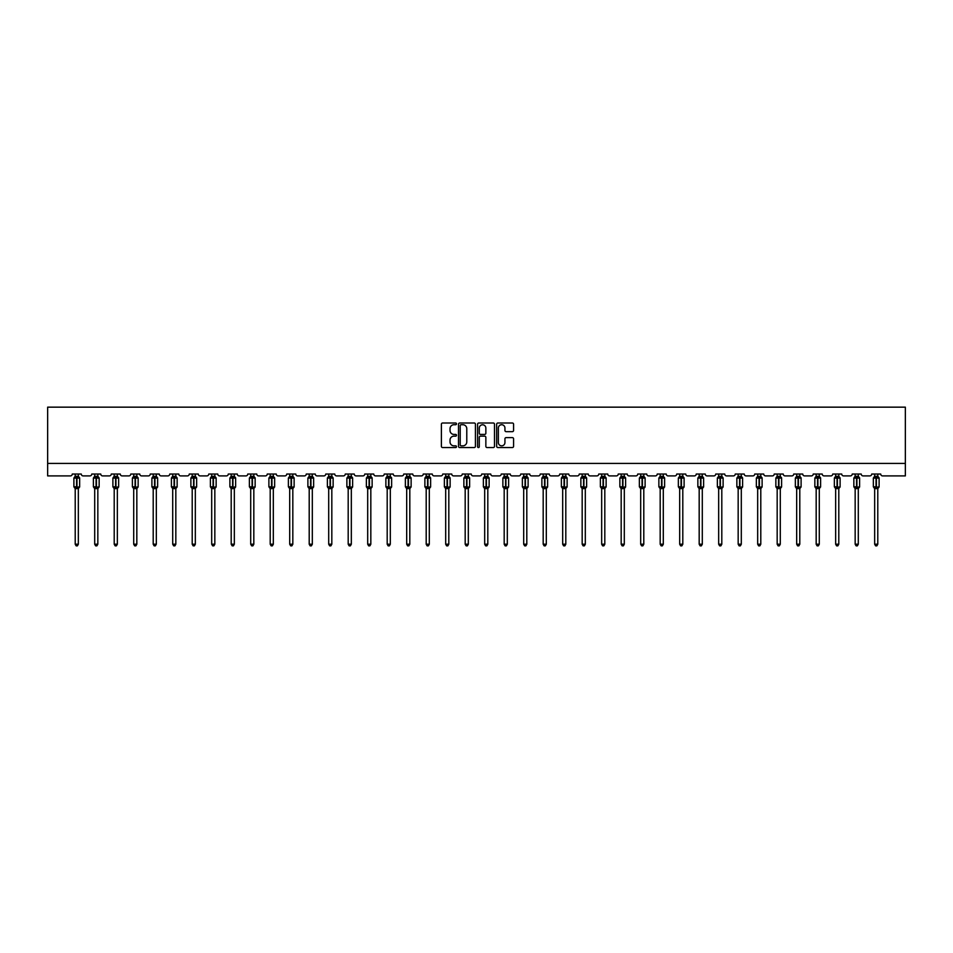 <?xml version="1.0" encoding="UTF-8"?>
<svg xmlns="http://www.w3.org/2000/svg" width="953" height="953" viewBox="0 0 953 953"><rect width="100%" height="100%" fill="white"/><g stroke="black" fill="none" stroke-linecap="round" stroke-linejoin="round"><path stroke-width="1.43" d="M456.499 423.871A0.858 0.858 0 0 0 455.641 423.013L442.609 423.013A1.227 1.227 0 0 0 441.382 424.24L441.382 446.326A1.227 1.227 0 0 0 442.609 447.553L455.641 447.553A0.858 0.858 0 0 0 456.499 446.695A0.858 0.858 0 0 0 455.641 445.837L453.962 445.837A3.931 3.931 0 0 1 450.03 441.906L450.03 440.072A3.931 3.931 0 0 1 453.962 436.14L455.641 436.14A0.858 0.858 0 0 0 456.499 435.283A0.858 0.858 0 0 0 455.641 434.425L453.962 434.425A3.931 3.931 0 0 1 450.03 430.494L450.03 428.659A3.931 3.931 0 0 1 453.962 424.728L455.641 424.728A0.858 0.858 0 0 0 456.499 423.871M512.357 431.661A1.227 1.227 0 0 0 513.584 430.434L513.584 424.24A1.227 1.227 0 0 0 512.357 423.013L497.883 423.013A1.227 1.227 0 0 0 496.656 424.24L496.656 446.326A1.227 1.227 0 0 0 497.883 447.553L512.357 447.553A1.227 1.227 0 0 0 513.584 446.326L513.584 438.845A1.227 1.227 0 0 0 512.357 437.618L506.162 437.618A1.227 1.227 0 0 0 504.935 438.845L504.935 442.549A3.288 3.288 0 0 1 501.647 445.837A3.288 3.288 0 0 1 498.371 442.549L498.371 428.016A3.288 3.288 0 0 1 501.647 424.728A3.288 3.288 0 0 1 504.935 428.016L504.935 430.434A1.227 1.227 0 0 0 506.162 431.661L512.357 431.661M905.35 463.408L905.35 407.157L47.65 407.157L47.65 475.904L70.403 475.904A1.87 1.87 0 0 0 72.273 474.034L81.279 474.034A1.87 1.87 0 0 0 83.149 475.904L89.892 475.904A1.87 1.87 0 0 0 91.774 474.034L100.768 474.034A1.87 1.87 0 0 0 102.65 475.904L109.392 475.904A1.87 1.87 0 0 0 111.275 474.034L120.269 474.034A1.87 1.87 0 0 0 122.151 475.904L128.893 475.904A1.87 1.87 0 0 0 130.775 474.034L139.769 474.034A1.87 1.87 0 0 0 141.64 475.904L148.394 475.904A1.87 1.87 0 0 0 150.264 474.034L159.27 474.034A1.87 1.87 0 0 0 161.14 475.904L167.895 475.904A1.87 1.87 0 0 0 169.765 474.034L178.771 474.034A1.87 1.87 0 0 0 180.641 475.904L187.396 475.904A1.87 1.87 0 0 0 189.266 474.034L198.272 474.034A1.87 1.87 0 0 0 200.142 475.904L206.896 475.904A1.87 1.87 0 0 0 208.767 474.034L217.761 474.034A1.87 1.87 0 0 0 219.643 475.904L226.385 475.904A1.87 1.87 0 0 0 228.267 474.034L237.261 474.034A1.87 1.87 0 0 0 239.143 475.904L245.886 475.904A1.87 1.87 0 0 0 247.768 474.034L256.762 474.034A1.87 1.87 0 0 0 258.632 475.904L265.387 475.904A1.87 1.87 0 0 0 267.257 474.034L276.263 474.034A1.87 1.87 0 0 0 278.133 475.904L284.887 475.904A1.87 1.87 0 0 0 286.758 474.034L295.764 474.034A1.87 1.87 0 0 0 297.634 475.904L304.388 475.904A1.87 1.87 0 0 0 306.258 474.034L315.264 474.034A1.87 1.87 0 0 0 317.135 475.904L323.889 475.904A1.87 1.87 0 0 0 325.759 474.034L334.753 474.034A1.87 1.87 0 0 0 336.635 475.904L343.378 475.904A1.87 1.87 0 0 0 345.26 474.034L354.254 474.034A1.87 1.87 0 0 0 356.136 475.904L362.879 475.904A1.87 1.87 0 0 0 364.761 474.034L373.755 474.034A1.87 1.87 0 0 0 375.625 475.904L382.379 475.904A1.87 1.87 0 0 0 384.25 474.034L393.255 474.034A1.87 1.87 0 0 0 395.126 475.904L401.88 475.904A1.87 1.87 0 0 0 403.75 474.034L412.756 474.034A1.87 1.87 0 0 0 414.626 475.904L421.381 475.904A1.87 1.87 0 0 0 423.251 474.034L432.257 474.034A1.87 1.87 0 0 0 434.127 475.904L440.882 475.904A1.87 1.87 0 0 0 442.752 474.034L451.746 474.034A1.87 1.87 0 0 0 453.628 475.904L460.37 475.904A1.87 1.87 0 0 0 462.253 474.034L471.247 474.034A1.87 1.87 0 0 0 473.129 475.904L479.871 475.904A1.87 1.87 0 0 0 481.753 474.034L490.747 474.034A1.87 1.87 0 0 0 492.63 475.904L499.372 475.904A1.87 1.87 0 0 0 501.254 474.034L510.248 474.034A1.87 1.87 0 0 0 512.118 475.904L518.873 475.904A1.87 1.87 0 0 0 520.743 474.034L529.749 474.034A1.87 1.87 0 0 0 531.619 475.904L538.374 475.904A1.87 1.87 0 0 0 540.244 474.034L549.25 474.034A1.87 1.87 0 0 0 551.12 475.904L557.874 475.904A1.87 1.87 0 0 0 559.745 474.034L568.75 474.034A1.87 1.87 0 0 0 570.621 475.904L577.375 475.904A1.87 1.87 0 0 0 579.245 474.034L588.239 474.034A1.87 1.87 0 0 0 590.121 475.904L596.864 475.904A1.87 1.87 0 0 0 598.746 474.034L607.74 474.034A1.87 1.87 0 0 0 609.622 475.904L616.365 475.904A1.87 1.87 0 0 0 618.247 474.034L627.241 474.034A1.87 1.87 0 0 0 629.111 475.904L635.865 475.904A1.87 1.87 0 0 0 637.736 474.034L646.742 474.034A1.87 1.87 0 0 0 648.612 475.904L655.366 475.904A1.87 1.87 0 0 0 657.236 474.034L666.242 474.034A1.87 1.87 0 0 0 668.113 475.904L674.867 475.904A1.87 1.87 0 0 0 676.737 474.034L685.743 474.034A1.87 1.87 0 0 0 687.613 475.904L694.368 475.904A1.87 1.87 0 0 0 696.238 474.034L705.232 474.034A1.87 1.87 0 0 0 707.114 475.904L713.857 475.904A1.87 1.87 0 0 0 715.739 474.034L724.733 474.034A1.87 1.87 0 0 0 726.615 475.904L733.357 475.904A1.87 1.87 0 0 0 735.24 474.034L744.233 474.034A1.87 1.87 0 0 0 746.104 475.904L752.858 475.904A1.87 1.87 0 0 0 754.728 474.034L763.734 474.034A1.87 1.87 0 0 0 765.604 475.904L772.359 475.904A1.87 1.87 0 0 0 774.229 474.034L783.235 474.034A1.87 1.87 0 0 0 785.105 475.904L791.86 475.904A1.87 1.87 0 0 0 793.73 474.034L802.736 474.034A1.87 1.87 0 0 0 804.606 475.904L811.36 475.904A1.87 1.87 0 0 0 813.231 474.034L822.225 474.034A1.87 1.87 0 0 0 824.107 475.904L830.849 475.904A1.87 1.87 0 0 0 832.731 474.034L841.725 474.034A1.87 1.87 0 0 0 843.608 475.904L850.35 475.904A1.87 1.87 0 0 0 852.232 474.034L861.226 474.034A1.87 1.87 0 0 0 863.108 475.904L869.851 475.904A1.87 1.87 0 0 0 871.721 474.034L880.727 474.034A1.87 1.87 0 0 0 882.597 475.904L905.35 475.904L905.35 463.408L47.65 463.408M475.428 424.24A1.227 1.227 0 0 0 474.201 423.013L459.727 423.013A1.227 1.227 0 0 0 458.5 424.24L458.5 446.326A1.227 1.227 0 0 0 459.727 447.553L474.201 447.553A1.227 1.227 0 0 0 475.428 446.326L475.428 424.24M478.799 423.013L493.273 423.013A1.227 1.227 0 0 1 494.5 424.24L494.5 446.326A1.227 1.227 0 0 1 493.273 447.553L487.078 447.553A1.227 1.227 0 0 1 485.851 446.326L485.851 437.367A1.227 1.227 0 0 0 484.624 436.14L480.515 436.14A1.227 1.227 0 0 0 479.288 437.367L479.288 446.695A0.858 0.858 0 0 1 478.43 447.553A0.858 0.858 0 0 1 477.572 446.695L477.572 424.24A1.227 1.227 0 0 1 478.799 423.013M461.073 424.728A0.858 0.858 0 0 0 460.216 425.586L460.216 444.98A0.858 0.858 0 0 0 461.073 445.837L462.848 445.837A3.931 3.931 0 0 0 466.779 441.906L466.779 428.659A3.931 3.931 0 0 0 462.848 424.728L461.073 424.728M485.851 428.076A3.288 3.288 0 0 0 482.575 424.788A3.288 3.288 0 0 0 479.288 428.076L479.288 433.198A1.227 1.227 0 0 0 480.515 434.425L484.624 434.425A1.227 1.227 0 0 0 485.851 433.198L485.851 428.076M75.216 544.211L78.337 544.211L77.396 545.843L76.145 545.843L75.216 544.211L75.216 488.484A1.37 1.31 180 0 0 74.489 487.34L76.967 486.816L76.967 477.501L79.242 477.477A0.619 0.619 0 0 1 79.647 478.061L73.893 478.061L73.893 486.816L76.585 486.816L76.585 477.501L74.489 477.536A1.37 1.31 0 0 0 75.216 476.381L78.337 476.452L78.337 474.034M78.337 544.211L78.337 488.424L76.585 488.615L76.585 487.376L79.647 486.816A0.619 0.619 0 0 1 79.242 487.4L78.337 488.686M78.337 488.484L78.337 488.496A1.37 1.31 180 0 1 79.063 487.34L76.967 487.376L76.967 488.615M76.585 488.615L75.216 488.496M75.216 474.034L75.216 476.393M75.216 476.452L74.763 477.941L75.216 476.452M78.789 477.941L78.337 476.452M78.337 488.424L78.789 486.935M75.216 488.424L74.763 486.935M94.704 544.211L97.837 544.211L96.896 545.843L95.645 545.843L94.704 544.211L94.704 488.484A1.37 1.31 180 0 0 93.99 487.34L96.456 486.816L96.456 477.501L98.743 477.477A0.619 0.619 0 0 1 99.148 478.061L93.394 478.061L93.394 486.816L96.086 486.816L96.086 477.501L93.99 477.536A1.37 1.31 0 0 0 94.704 476.381L97.837 476.452L97.837 474.034M97.837 544.211L97.837 488.424L96.086 488.615L96.086 487.376L99.148 486.816A0.619 0.619 0 0 1 98.743 487.4L97.837 488.686M97.837 488.484L97.837 488.496A1.37 1.31 180 0 1 98.552 487.34L96.456 487.376L96.456 488.615M96.086 488.615L94.704 488.496M94.704 474.034L94.704 476.393M94.704 476.452L94.252 477.941L94.704 476.452M98.29 477.941L97.837 476.452M97.837 488.424L98.29 486.935M94.704 488.424L94.252 486.935M114.205 544.211L117.338 544.211L116.397 545.843L115.146 545.843L114.205 544.211L114.205 488.484A1.37 1.31 180 0 0 113.49 487.34L115.956 486.816L115.956 477.501L118.232 477.477A0.619 0.619 0 0 1 118.648 478.061L112.895 478.061L112.895 486.816L115.587 486.816L115.587 477.501L113.49 477.536A1.37 1.31 0 0 0 114.205 476.381L117.338 476.452L117.338 474.034M117.338 544.211L117.338 488.424L115.587 488.615L115.587 487.376L118.648 486.816A0.619 0.619 0 0 1 118.232 487.4L117.338 488.686M117.338 488.484L117.338 488.496A1.37 1.31 180 0 1 118.053 487.34L115.956 487.376L115.956 488.615M115.587 488.615L114.205 488.496M114.205 474.034L114.205 476.393M114.205 476.452L113.752 477.941L114.205 476.452M117.791 477.941L117.338 476.452M117.338 488.424L117.791 486.935M114.205 488.424L113.752 486.935M133.706 544.211L136.827 544.211L135.898 545.843L134.647 545.843L133.706 544.211L133.706 488.484A1.37 1.31 180 0 0 132.991 487.34L135.457 486.816L135.457 477.501L137.732 477.477A0.619 0.619 0 0 1 138.149 478.061L132.396 478.061L132.396 486.816L135.088 486.816L135.088 477.501L132.991 477.536A1.37 1.31 0 0 0 133.706 476.381L136.839 476.452L136.827 474.034M136.827 544.211L136.839 488.424L135.088 488.615L135.088 487.376L138.149 486.816A0.619 0.619 0 0 1 137.732 487.4L136.827 488.686M136.827 488.484L136.827 488.496A1.37 1.31 180 0 1 137.554 487.34L135.457 487.376L135.457 488.615M135.088 488.615L133.706 488.496M133.706 474.034L133.706 476.393M133.706 476.452L133.253 477.941L133.706 476.452M137.292 477.941L136.839 476.452M136.839 488.424L137.292 486.935M133.706 488.424L133.253 486.935M153.207 544.211L156.328 544.211L155.399 545.843L154.148 545.843L153.207 544.211L153.207 488.484A1.37 1.31 180 0 0 152.48 487.34L154.958 486.816L154.958 477.501L157.233 477.477A0.619 0.619 0 0 1 157.638 478.061L151.896 478.061L151.896 486.816L154.577 486.816L154.577 477.501L152.48 477.536A1.37 1.31 0 0 0 153.207 476.381L156.328 476.452L156.328 474.034M156.328 544.211L156.328 488.424L154.577 488.615L154.577 487.376L157.638 486.816A0.619 0.619 0 0 1 157.233 487.4L156.328 488.686M156.328 488.484L156.328 488.496A1.37 1.31 180 0 1 157.054 487.34L154.958 487.376L154.958 488.615M154.577 488.615L153.207 488.496M153.207 474.034L153.207 476.393M153.207 476.452L152.754 477.941L153.207 476.452M156.78 477.941L156.328 476.452M156.328 488.424L156.78 486.935M153.207 488.424L152.754 486.935M172.707 544.211L175.828 544.211L174.887 545.843L173.649 545.843L172.707 544.211L172.707 488.484A1.37 1.31 180 0 0 171.981 487.34L174.459 486.816L174.459 477.501L176.734 477.477A0.619 0.619 0 0 1 177.139 478.061L171.397 478.061L171.397 486.816L174.077 486.816L174.077 477.501L171.981 477.536A1.37 1.31 0 0 0 172.707 476.381L175.828 476.452L175.828 474.034M175.828 544.211L175.828 488.424L174.077 488.615L174.077 487.376L177.139 486.816A0.619 0.619 0 0 1 176.734 487.4L175.828 488.686M175.828 488.484L175.828 488.496A1.37 1.31 180 0 1 176.555 487.34L174.459 487.376L174.459 488.615M174.077 488.615L172.707 488.496M172.707 474.034L172.707 476.393M172.707 476.452L172.255 477.941L172.707 476.452M176.281 477.941L175.828 476.452M175.828 488.424L176.281 486.935M172.707 488.424L172.255 486.935M192.208 544.211L195.329 544.211L194.388 545.843L193.137 545.843L192.208 544.211L192.208 488.484A1.37 1.31 180 0 0 191.482 487.34L193.959 486.816L193.959 477.501L196.235 477.477A0.619 0.619 0 0 1 196.64 478.061L190.886 478.061L190.886 486.816L193.578 486.816L193.578 477.501L191.482 477.536A1.37 1.31 0 0 0 192.208 476.381L195.329 476.452L195.329 474.034M195.329 544.211L195.329 488.424L193.578 488.615L193.578 487.376L196.64 486.816A0.619 0.619 0 0 1 196.235 487.4L195.329 488.686M195.329 488.484L195.329 488.496A1.37 1.31 180 0 1 196.056 487.34L193.959 487.376L193.959 488.615M193.578 488.615L192.208 488.496M192.208 474.034L192.208 476.393M192.208 476.452L191.756 477.941L192.208 476.452M195.782 477.941L195.329 476.452M195.329 488.424L195.782 486.935M192.208 488.424L191.756 486.935M211.697 544.211L214.83 544.211L213.889 545.843L212.638 545.843L211.697 544.211L211.697 488.484A1.37 1.31 180 0 0 210.982 487.34L213.448 486.816L213.448 477.501L215.735 477.477A0.619 0.619 0 0 1 216.14 478.061L210.387 478.061L210.387 486.816L213.079 486.816L213.079 477.501L210.982 477.536A1.37 1.31 0 0 0 211.697 476.381L214.83 476.452L214.83 474.034M214.83 544.211L214.83 488.424L213.079 488.615L213.079 487.376L216.14 486.816A0.619 0.619 0 0 1 215.735 487.4L214.83 488.686M214.83 488.484L214.83 488.496A1.37 1.31 180 0 1 215.545 487.34L213.448 487.376L213.448 488.615M213.079 488.615L211.697 488.496M211.697 474.034L211.697 476.393M211.697 476.452L211.244 477.941L211.697 476.452M215.283 477.941L214.83 476.452M214.83 488.424L215.283 486.935M211.697 488.424L211.244 486.935M231.198 544.211L234.331 544.211L233.39 545.843L232.139 545.843L231.198 544.211L231.198 488.484A1.37 1.31 180 0 0 230.483 487.34L232.949 486.816L232.949 477.501L235.224 477.477A0.619 0.619 0 0 1 235.641 478.061L229.887 478.061L229.887 486.816L232.58 486.816L232.58 477.501L230.483 477.536A1.37 1.31 0 0 0 231.198 476.381L234.331 476.452L234.331 474.034M234.331 544.211L234.331 488.424L232.58 488.615L232.58 487.376L235.641 486.816A0.619 0.619 0 0 1 235.224 487.4L234.331 488.686M234.331 488.484L234.331 488.496A1.37 1.31 180 0 1 235.046 487.34L232.949 487.376L232.949 488.615M232.58 488.615L231.198 488.496M231.198 474.034L231.198 476.393M231.198 476.452L230.745 477.941L231.198 476.452M234.783 477.941L234.331 476.452M234.331 488.424L234.783 486.935M231.198 488.424L230.745 486.935M250.699 544.211L253.82 544.211L252.89 545.843L251.64 545.843L250.699 544.211L250.699 488.484A1.37 1.31 180 0 0 249.984 487.34L252.45 486.816L252.45 477.501L254.725 477.477A0.619 0.619 0 0 1 255.142 478.061L249.388 478.061L249.388 486.816L252.08 486.816L252.08 477.501L249.984 477.536A1.37 1.31 0 0 0 250.699 476.381L253.832 476.452L253.82 474.034M253.82 544.211L253.832 488.424L252.08 488.615L252.08 487.376L255.142 486.816A0.619 0.619 0 0 1 254.725 487.4L253.82 488.686M253.82 488.484L253.82 488.496A1.37 1.31 180 0 1 254.546 487.34L252.45 487.376L252.45 488.615M252.08 488.615L250.699 488.496M250.699 474.034L250.699 476.393M250.699 476.452L250.246 477.941L250.699 476.452M254.284 477.941L253.832 476.452M253.832 488.424L254.284 486.935M250.699 488.424L250.246 486.935M270.199 544.211L273.32 544.211L272.391 545.843L271.14 545.843L270.199 544.211L270.199 488.484A1.37 1.31 180 0 0 269.473 487.34L271.95 486.816L271.95 477.501L274.226 477.477A0.619 0.619 0 0 1 274.643 478.061L268.889 478.061L268.889 486.816L271.569 486.816L271.569 477.501L269.473 477.536A1.37 1.31 0 0 0 270.199 476.381L273.32 476.452L273.32 474.034M273.32 544.211L273.32 488.424L271.569 488.615L271.569 487.376L274.643 486.816A0.619 0.619 0 0 1 274.226 487.4L273.32 488.686M273.32 488.484L273.32 488.496A1.37 1.31 180 0 1 274.047 487.34L271.95 487.376L271.95 488.615M271.569 488.615L270.199 488.496M270.199 474.034L270.199 476.393M270.199 476.452L269.747 477.941L270.199 476.452M273.773 477.941L273.32 476.452M273.32 488.424L273.773 486.935M270.199 488.424L269.747 486.935M289.7 544.211L292.821 544.211L291.88 545.843L290.641 545.843L289.7 544.211L289.7 488.484A1.37 1.31 180 0 0 288.973 487.34L291.451 486.816L291.451 477.501L293.727 477.477A0.619 0.619 0 0 1 294.132 478.061L288.39 478.061L288.39 486.816L291.07 486.816L291.07 477.501L288.973 477.536A1.37 1.31 0 0 0 289.7 476.381L292.821 476.452L292.821 474.034M292.821 544.211L292.821 488.424L291.07 488.615L291.07 487.376L294.132 486.816A0.619 0.619 0 0 1 293.727 487.4L292.821 488.686M292.821 488.484L292.821 488.496A1.37 1.31 180 0 1 293.548 487.34L291.451 487.376L291.451 488.615M291.07 488.615L289.7 488.496M289.7 474.034L289.7 476.393M289.7 476.452L289.247 477.941L289.7 476.452M293.274 477.941L292.821 476.452M292.821 488.424L293.274 486.935M289.7 488.424L289.247 486.935M309.201 544.211L312.322 544.211L311.381 545.843L310.13 545.843L309.201 544.211L309.201 488.484A1.37 1.31 180 0 0 308.474 487.34L310.952 486.816L310.952 477.501L313.227 477.477A0.619 0.619 0 0 1 313.632 478.061L307.89 478.061L307.89 486.816L310.571 486.816L310.571 477.501L308.474 477.536A1.37 1.31 0 0 0 309.201 476.381L312.322 476.452L312.322 474.034M312.322 544.211L312.322 488.424L310.571 488.615L310.571 487.376L313.632 486.816A0.619 0.619 0 0 1 313.227 487.4L312.322 488.686M312.322 488.484L312.322 488.496A1.37 1.31 180 0 1 313.049 487.34L310.952 487.376L310.952 488.615M310.571 488.615L309.201 488.496M309.201 474.034L309.201 476.393M309.201 476.452L308.748 477.941L309.201 476.452M312.775 477.941L312.322 476.452M312.322 488.424L312.775 486.935M309.201 488.424L308.748 486.935M328.702 544.211L331.823 544.211L330.882 545.843L329.631 545.843L328.702 544.211L328.702 488.484A1.37 1.31 180 0 0 327.975 487.34L330.441 486.816L330.441 477.501L332.728 477.477A0.619 0.619 0 0 1 333.133 478.061L327.379 478.061L327.379 486.816L330.072 486.816L330.072 477.501L327.975 477.536A1.37 1.31 0 0 0 328.702 476.381L331.823 476.452L331.823 474.034M331.823 544.211L331.823 488.424L330.072 488.615L330.072 487.376L333.133 486.816A0.619 0.619 0 0 1 332.728 487.4L331.823 488.686M331.823 488.484L331.823 488.496A1.37 1.31 180 0 1 332.537 487.34L330.441 487.376L330.441 488.615M330.072 488.615L328.702 488.496M328.702 474.034L328.702 476.393M328.69 476.452L328.237 477.941L328.69 476.452M332.275 477.941L331.823 476.452M331.823 488.424L332.275 486.935M328.69 488.424L328.237 486.935M348.19 544.211L351.323 544.211L350.382 545.843L349.132 545.843L348.19 544.211L348.19 488.484A1.37 1.31 180 0 0 347.476 487.34L349.942 486.816L349.942 477.501L352.217 477.477A0.619 0.619 0 0 1 352.634 478.061L346.88 478.061L346.88 486.816L349.572 486.816L349.572 477.501L347.476 477.536A1.37 1.31 0 0 0 348.19 476.381L351.323 476.452L351.323 474.034M351.323 544.211L351.323 488.424L349.572 488.615L349.572 487.376L352.634 486.816A0.619 0.619 0 0 1 352.217 487.4L351.323 488.686M351.323 488.484L351.323 488.496A1.37 1.31 180 0 1 352.038 487.34L349.942 487.376L349.942 488.615M349.572 488.615L348.19 488.496M348.19 474.034L348.19 476.393M348.19 476.452L347.738 477.941L348.19 476.452M351.776 477.941L351.323 476.452M351.323 488.424L351.776 486.935M348.19 488.424L347.738 486.935M367.691 544.211L370.824 544.211L369.883 545.843L368.632 545.843L367.691 544.211L367.691 488.484A1.37 1.31 180 0 0 366.976 487.34L369.442 486.816L369.442 477.501L371.718 477.477A0.619 0.619 0 0 1 372.135 478.061L366.381 478.061L366.381 486.816L369.073 486.816L369.073 477.501L366.976 477.536A1.37 1.31 0 0 0 367.691 476.381L370.824 476.452L370.824 474.034M370.824 544.211L370.824 488.424L369.073 488.615L369.073 487.376L372.135 486.816A0.619 0.619 0 0 1 371.718 487.4L370.824 488.686M370.824 488.484L370.824 488.496A1.37 1.31 180 0 1 371.539 487.34L369.442 487.376L369.442 488.615M369.073 488.615L367.691 488.496M367.691 474.034L367.691 476.393M367.691 476.452L367.239 477.941L367.691 476.452M371.277 477.941L370.824 476.452M370.824 488.424L371.277 486.935M367.691 488.424L367.239 486.935M387.192 544.211L390.313 544.211L389.384 545.843L388.133 545.843L387.192 544.211L387.192 488.484A1.37 1.31 180 0 0 386.465 487.34L388.943 486.816L388.943 477.501L391.218 477.477A0.619 0.619 0 0 1 391.635 478.061L385.882 478.061L385.882 486.816L388.562 486.816L388.562 477.501L386.465 477.536A1.37 1.31 0 0 0 387.192 476.381L390.313 476.452L390.313 474.034M390.313 544.211L390.313 488.424L388.562 488.615L388.562 487.376L391.635 486.816A0.619 0.619 0 0 1 391.218 487.4L390.313 488.686M390.313 488.484L390.313 488.496A1.37 1.31 180 0 1 391.04 487.34L388.943 487.376L388.943 488.615M388.562 488.615L387.192 488.496M387.192 474.034L387.192 476.393M387.192 476.452L386.739 477.941L387.192 476.452M390.766 477.941L390.313 476.452M390.313 488.424L390.766 486.935M387.192 488.424L386.739 486.935M406.693 544.211L409.814 544.211L408.873 545.843L407.634 545.843L406.693 544.211L406.693 488.484A1.37 1.31 180 0 0 405.966 487.34L408.444 486.816L408.444 477.501L410.719 477.477A0.619 0.619 0 0 1 411.124 478.061L405.382 478.061L405.382 486.816L408.063 486.816L408.063 477.501L405.966 477.536A1.37 1.31 0 0 0 406.693 476.381L409.814 476.452L409.814 474.034M409.814 544.211L409.814 488.424L408.063 488.615L408.063 487.376L411.124 486.816A0.619 0.619 0 0 1 410.719 487.4L409.814 488.686M409.814 488.484L409.814 488.496A1.37 1.31 180 0 1 410.54 487.34L408.444 487.376L408.444 488.615M408.063 488.615L406.693 488.496M406.693 474.034L406.693 476.393M406.693 476.452L406.24 477.941L406.693 476.452M410.266 477.941L409.814 476.452M409.814 488.424L410.266 486.935M406.693 488.424L406.24 486.935M426.194 544.211L429.315 544.211L428.373 545.843L427.123 545.843L426.194 544.211L426.194 488.484A1.37 1.31 180 0 0 425.467 487.34L427.945 486.816L427.945 477.501L430.22 477.477A0.619 0.619 0 0 1 430.625 478.061L424.883 478.061L424.883 486.816L427.563 486.816L427.563 477.501L425.467 477.536A1.37 1.31 0 0 0 426.194 476.381L429.315 476.452L429.315 474.034M429.315 544.211L429.315 488.424L427.563 488.615L427.563 487.376L430.625 486.816A0.619 0.619 0 0 1 430.22 487.4L429.315 488.686M429.315 488.484L429.315 488.496A1.37 1.31 180 0 1 430.041 487.34L427.945 487.376L427.945 488.615M427.563 488.615L426.194 488.496M426.194 474.034L426.194 476.393M426.194 476.452L425.741 477.941L426.194 476.452M429.767 477.941L429.315 476.452M429.315 488.424L429.767 486.935M426.194 488.424L425.741 486.935M445.694 544.211L448.815 544.211L447.874 545.843L446.623 545.843L445.694 544.211L445.694 488.484A1.37 1.31 180 0 0 444.968 487.34L447.433 486.816L447.433 477.501L449.721 477.477A0.619 0.619 0 0 1 450.126 478.061L444.372 478.061L444.372 486.816L447.064 486.816L447.064 477.501L444.968 477.536A1.37 1.31 0 0 0 445.694 476.381L448.815 476.452L448.815 474.034M448.815 544.211L448.815 488.424L447.064 488.615L447.064 487.376L450.126 486.816A0.619 0.619 0 0 1 449.721 487.4L448.815 488.686M448.815 488.484L448.815 488.496A1.37 1.31 180 0 1 449.542 487.34L447.433 487.376L447.433 488.615M447.064 488.615L445.694 488.496M445.694 474.034L445.694 476.393M445.682 476.452L445.242 477.941L445.682 476.452M449.268 477.941L448.815 476.452M448.815 488.424L449.268 486.935M445.682 488.424L445.242 486.935M465.183 544.211L468.316 544.211L467.375 545.843L466.124 545.843L465.183 544.211L465.183 488.484A1.37 1.31 180 0 0 464.468 487.34L466.934 486.816L466.934 477.501L469.21 477.477A0.619 0.619 0 0 1 469.626 478.061L463.873 478.061L463.873 486.816L466.565 486.816L466.565 477.501L464.468 477.536A1.37 1.31 0 0 0 465.183 476.381L468.316 476.452L468.316 474.034M468.316 544.211L468.316 488.424L466.565 488.615L466.565 487.376L469.626 486.816A0.619 0.619 0 0 1 469.21 487.4L468.316 488.686M468.316 488.484L468.316 488.496A1.37 1.31 180 0 1 469.031 487.34L466.934 487.376L466.934 488.615M466.565 488.615L465.183 488.496M465.183 474.034L465.183 476.393M465.183 476.452L464.73 477.941L465.183 476.452M468.769 477.941L468.316 476.452M468.316 488.424L468.769 486.935M465.183 488.424L464.73 486.935M484.684 544.211L487.817 544.211L486.876 545.843L485.625 545.843L484.684 544.211L484.684 488.484A1.37 1.31 180 0 0 483.969 487.34L486.435 486.816L486.435 477.501L488.71 477.477A0.619 0.619 0 0 1 489.127 478.061L483.374 478.061L483.374 486.816L486.066 486.816L486.066 477.501L483.969 477.536A1.37 1.31 0 0 0 484.684 476.381L487.817 476.452L487.817 474.034M487.817 544.211L487.817 488.424L486.066 488.615L486.066 487.376L489.127 486.816A0.619 0.619 0 0 1 488.71 487.4L487.817 488.686M487.817 488.484L487.817 488.496A1.37 1.31 180 0 1 488.532 487.34L486.435 487.376L486.435 488.615M486.066 488.615L484.684 488.496M484.684 474.034L484.684 476.393M484.684 476.452L484.231 477.941L484.684 476.452M488.27 477.941L487.817 476.452M487.817 488.424L488.27 486.935M484.684 488.424L484.231 486.935M504.185 544.211L507.306 544.211L506.377 545.843L505.126 545.843L504.185 544.211L504.185 488.484A1.37 1.31 180 0 0 503.458 487.34L505.936 486.816L505.936 477.501L508.211 477.477A0.619 0.619 0 0 1 508.628 478.061L502.874 478.061L502.874 486.816L505.566 486.816L505.566 477.501L503.458 477.536A1.37 1.31 0 0 0 504.185 476.381L507.318 476.452L507.306 474.034M507.306 544.211L507.318 488.424L505.566 488.615L505.566 487.376L508.628 486.816A0.619 0.619 0 0 1 508.211 487.4L507.306 488.686M507.306 488.484L507.306 488.496A1.37 1.31 180 0 1 508.032 487.34L505.936 487.376L505.936 488.615M505.566 488.615L504.185 488.496M504.185 474.034L504.185 476.393M504.185 476.452L503.732 477.941L504.185 476.452M507.758 477.941L507.318 476.452M507.318 488.424L507.758 486.935M504.185 488.424L503.732 486.935M523.685 544.211L526.806 544.211L525.877 545.843L524.626 545.843L523.685 544.211L523.685 488.484A1.37 1.31 180 0 0 522.959 487.34L525.437 486.816L525.437 477.501L527.712 477.477A0.619 0.619 0 0 1 528.117 478.061L522.375 478.061L522.375 486.816L525.055 486.816L525.055 477.501L522.959 477.536A1.37 1.31 0 0 0 523.685 476.381L526.806 476.452L526.806 474.034M526.806 544.211L526.806 488.424L525.055 488.615L525.055 487.376L528.117 486.816A0.619 0.619 0 0 1 527.712 487.4L526.806 488.686M526.806 488.484L526.806 488.496A1.37 1.31 180 0 1 527.533 487.34L525.437 487.376L525.437 488.615M525.055 488.615L523.685 488.496M523.685 474.034L523.685 476.393M523.685 476.452L523.233 477.941L523.685 476.452M527.259 477.941L526.806 476.452M526.806 488.424L527.259 486.935M523.685 488.424L523.233 486.935M543.186 544.211L546.307 544.211L545.366 545.843L544.127 545.843L543.186 544.211L543.186 488.484A1.37 1.31 180 0 0 542.46 487.34L544.937 486.816L544.937 477.501L547.213 477.477A0.619 0.619 0 0 1 547.618 478.061L541.876 478.061L541.876 486.816L544.556 486.816L544.556 477.501L542.46 477.536A1.37 1.31 0 0 0 543.186 476.381L546.307 476.452L546.307 474.034M546.307 544.211L546.307 488.424L544.556 488.615L544.556 487.376L547.618 486.816A0.619 0.619 0 0 1 547.213 487.4L546.307 488.686M546.307 488.484L546.307 488.496A1.37 1.31 180 0 1 547.034 487.34L544.937 487.376L544.937 488.615M544.556 488.615L543.186 488.496M543.186 474.034L543.186 476.393M543.186 476.452L542.733 477.941L543.186 476.452M546.76 477.941L546.307 476.452M546.307 488.424L546.76 486.935M543.186 488.424L542.733 486.935M562.687 544.211L565.808 544.211L564.867 545.843L563.616 545.843L562.687 544.211L562.687 488.484A1.37 1.31 180 0 0 561.96 487.34L564.438 486.816L564.438 477.501L566.713 477.477A0.619 0.619 0 0 1 567.118 478.061L561.365 478.061L561.365 486.816L564.057 486.816L564.057 477.501L561.96 477.536A1.37 1.31 0 0 0 562.687 476.381L565.808 476.452L565.808 474.034M565.808 544.211L565.808 488.424L564.057 488.615L564.057 487.376L567.118 486.816A0.619 0.619 0 0 1 566.713 487.4L565.808 488.686M565.808 488.484L565.808 488.496A1.37 1.31 180 0 1 566.535 487.34L564.438 487.376L564.438 488.615M564.057 488.615L562.687 488.496M562.687 474.034L562.687 476.393M562.687 476.452L562.234 477.941L562.687 476.452M566.261 477.941L565.808 476.452M565.808 488.424L566.261 486.935M562.687 488.424L562.234 486.935M582.176 544.211L585.309 544.211L584.368 545.843L583.117 545.843L582.176 544.211L582.176 488.484A1.37 1.31 180 0 0 581.461 487.34L583.927 486.816L583.927 477.501L586.214 477.477A0.619 0.619 0 0 1 586.619 478.061L580.865 478.061L580.865 486.816L583.558 486.816L583.558 477.501L581.461 477.536A1.37 1.31 0 0 0 582.176 476.381L585.309 476.452L585.309 474.034M585.309 544.211L585.309 488.424L583.558 488.615L583.558 487.376L586.619 486.816A0.619 0.619 0 0 1 586.214 487.4L585.309 488.686M585.309 488.484L585.309 488.496A1.37 1.31 180 0 1 586.024 487.34L583.927 487.376L583.927 488.615M583.558 488.615L582.176 488.496M582.176 474.034L582.176 476.393M582.176 476.452L581.723 477.941L582.176 476.452M585.761 477.941L585.309 476.452M585.309 488.424L585.761 486.935M582.176 488.424L581.723 486.935M601.677 544.211L604.81 544.211L603.868 545.843L602.618 545.843L601.677 544.211L601.677 488.484A1.37 1.31 180 0 0 600.962 487.34L603.428 486.816L603.428 477.501L605.703 477.477A0.619 0.619 0 0 1 606.12 478.061L600.366 478.061L600.366 486.816L603.058 486.816L603.058 477.501L600.962 477.536A1.37 1.31 0 0 0 601.677 476.381L604.81 476.452L604.81 474.034M604.81 544.211L604.81 488.424L603.058 488.615L603.058 487.376L606.12 486.816A0.619 0.619 0 0 1 605.703 487.4L604.81 488.686M604.81 488.484L604.81 488.496A1.37 1.31 180 0 1 605.524 487.34L603.428 487.376L603.428 488.615M603.058 488.615L601.677 488.496M601.677 474.034L601.677 476.393M601.677 476.452L601.224 477.941L601.677 476.452M605.262 477.941L604.81 476.452M604.81 488.424L605.262 486.935M601.677 488.424L601.224 486.935M621.177 544.211L624.298 544.211L623.369 545.843L622.118 545.843L621.177 544.211L621.177 488.484A1.37 1.31 180 0 0 620.463 487.34L622.928 486.816L622.928 477.501L625.204 477.477A0.619 0.619 0 0 1 625.621 478.061L619.867 478.061L619.867 486.816L622.559 486.816L622.559 477.501L620.463 477.536A1.37 1.31 0 0 0 621.177 476.381L624.31 476.452L624.298 474.034M624.298 544.211L624.31 488.424L622.559 488.615L622.559 487.376L625.621 486.816A0.619 0.619 0 0 1 625.204 487.4L624.298 488.686M624.298 488.484L624.298 488.496A1.37 1.31 180 0 1 625.025 487.34L622.928 487.376L622.928 488.615M622.559 488.615L621.177 488.496M621.177 474.034L621.177 476.393M621.177 476.452L620.725 477.941L621.177 476.452M624.763 477.941L624.31 476.452M624.31 488.424L624.763 486.935M621.177 488.424L620.725 486.935M640.678 544.211L643.799 544.211L642.87 545.843L641.619 545.843L640.678 544.211L640.678 488.484A1.37 1.31 180 0 0 639.951 487.34L642.429 486.816L642.429 477.501L644.705 477.477A0.619 0.619 0 0 1 645.11 478.061L639.368 478.061L639.368 486.816L642.048 486.816L642.048 477.501L639.951 477.536A1.37 1.31 0 0 0 640.678 476.381L643.799 476.452L643.799 474.034M643.799 544.211L643.799 488.424L642.048 488.615L642.048 487.376L645.11 486.816A0.619 0.619 0 0 1 644.705 487.4L643.799 488.686M643.799 488.484L643.799 488.496A1.37 1.31 180 0 1 644.526 487.34L642.429 487.376L642.429 488.615M642.048 488.615L640.678 488.496M640.678 474.034L640.678 476.393M640.678 476.452L640.225 477.941L640.678 476.452M644.252 477.941L643.799 476.452M643.799 488.424L644.252 486.935M640.678 488.424L640.225 486.935M660.179 544.211L663.3 544.211L662.359 545.843L661.12 545.843L660.179 544.211L660.179 488.484A1.37 1.31 180 0 0 659.452 487.34L661.93 486.816L661.93 477.501L664.205 477.477A0.619 0.619 0 0 1 664.61 478.061L658.868 478.061L658.868 486.816L661.549 486.816L661.549 477.501L659.452 477.536A1.37 1.31 0 0 0 660.179 476.381L663.3 476.452L663.3 474.034M663.3 544.211L663.3 488.424L661.549 488.615L661.549 487.376L664.61 486.816A0.619 0.619 0 0 1 664.205 487.4L663.3 488.686M663.3 488.484L663.3 488.496A1.37 1.31 180 0 1 664.027 487.34L661.93 487.376L661.93 488.615M661.549 488.615L660.179 488.496M660.179 474.034L660.179 476.393M660.179 476.452L659.726 477.941L660.179 476.452M663.753 477.941L663.3 476.452M663.3 488.424L663.753 486.935M660.179 488.424L659.726 486.935M679.68 544.211L682.801 544.211L681.86 545.843L680.609 545.843L679.68 544.211L679.68 488.484A1.37 1.31 180 0 0 678.953 487.34L681.431 486.816L681.431 477.501L683.706 477.477A0.619 0.619 0 0 1 684.111 478.061L678.357 478.061L678.357 486.816L681.05 486.816L681.05 477.501L678.953 477.536A1.37 1.31 0 0 0 679.68 476.381L682.801 476.452L682.801 474.034M682.801 544.211L682.801 488.424L681.05 488.615L681.05 487.376L684.111 486.816A0.619 0.619 0 0 1 683.706 487.4L682.801 488.686M682.801 488.484L682.801 488.496A1.37 1.31 180 0 1 683.527 487.34L681.431 487.376L681.431 488.615M681.05 488.615L679.68 488.496M679.68 474.034L679.68 476.393M679.68 476.452L679.227 477.941L679.68 476.452M683.253 477.941L682.801 476.452M682.801 488.424L683.253 486.935M679.68 488.424L679.227 486.935M699.18 544.211L702.301 544.211L701.36 545.843L700.11 545.843L699.18 544.211L699.18 488.484A1.37 1.31 180 0 0 698.454 487.34L700.92 486.816L700.92 477.501L703.207 477.477A0.619 0.619 0 0 1 703.612 478.061L697.858 478.061L697.858 486.816L700.55 486.816L700.55 477.501L698.454 477.536A1.37 1.31 0 0 0 699.18 476.381L702.301 476.452L702.301 474.034M702.301 544.211L702.301 488.424L700.55 488.615L700.55 487.376L703.612 486.816A0.619 0.619 0 0 1 703.207 487.4L702.301 488.686M702.301 488.484L702.301 488.496A1.37 1.31 180 0 1 703.016 487.34L700.92 487.376L700.92 488.615M700.55 488.615L699.18 488.496M699.18 474.034L699.18 476.393M699.168 476.452L698.716 477.941L699.168 476.452M702.754 477.941L702.301 476.452M702.301 488.424L702.754 486.935M699.168 488.424L698.716 486.935M718.669 544.211L721.802 544.211L720.861 545.843L719.61 545.843L718.669 544.211L718.669 488.484A1.37 1.31 180 0 0 717.954 487.34L720.42 486.816L720.42 477.501L722.696 477.477A0.619 0.619 0 0 1 723.113 478.061L717.359 478.061L717.359 486.816L720.051 486.816L720.051 477.501L717.954 477.536A1.37 1.31 0 0 0 718.669 476.381L721.802 476.452L721.802 474.034M721.802 544.211L721.802 488.424L720.051 488.615L720.051 487.376L723.113 486.816A0.619 0.619 0 0 1 722.696 487.4L721.802 488.686M721.802 488.484L721.802 488.496A1.37 1.31 180 0 1 722.517 487.34L720.42 487.376L720.42 488.615M720.051 488.615L718.669 488.496M718.669 474.034L718.669 476.393M718.669 476.452L718.217 477.941L718.669 476.452M722.255 477.941L721.802 476.452M721.802 488.424L722.255 486.935M718.669 488.424L718.217 486.935M738.17 544.211L741.303 544.211L740.362 545.843L739.111 545.843L738.17 544.211L738.17 488.484A1.37 1.31 180 0 0 737.455 487.34L739.921 486.816L739.921 477.501L742.196 477.477A0.619 0.619 0 0 1 742.613 478.061L736.86 478.061L736.86 486.816L739.552 486.816L739.552 477.501L737.455 477.536A1.37 1.31 0 0 0 738.17 476.381L741.303 476.452L741.303 474.034M741.303 544.211L741.303 488.424L739.552 488.615L739.552 487.376L742.613 486.816A0.619 0.619 0 0 1 742.196 487.4L741.303 488.686M741.303 488.484L741.303 488.496A1.37 1.31 180 0 1 742.018 487.34L739.921 487.376L739.921 488.615M739.552 488.615L738.17 488.496M738.17 474.034L738.17 476.393M738.17 476.452L737.717 477.941L738.17 476.452M741.756 477.941L741.303 476.452M741.303 488.424L741.756 486.935M738.17 488.424L737.717 486.935M757.671 544.211L760.792 544.211L759.863 545.843L758.612 545.843L757.671 544.211L757.671 488.484A1.37 1.31 180 0 0 756.944 487.34L759.422 486.816L759.422 477.501L761.697 477.477A0.619 0.619 0 0 1 762.114 478.061L756.36 478.061L756.36 486.816L759.041 486.816L759.041 477.501L756.944 477.536A1.37 1.31 0 0 0 757.671 476.381L760.792 476.452L760.792 474.034M760.792 544.211L760.792 488.424L759.041 488.615L759.041 487.376L762.114 486.816A0.619 0.619 0 0 1 761.697 487.4L760.792 488.686M760.792 488.484L760.792 488.496A1.37 1.31 180 0 1 761.518 487.34L759.422 487.376L759.422 488.615M759.041 488.615L757.671 488.496M757.671 474.034L757.671 476.393M757.671 476.452L757.218 477.941L757.671 476.452M761.244 477.941L760.792 476.452M760.792 488.424L761.244 486.935M757.671 488.424L757.218 486.935M777.171 544.211L780.293 544.211L779.351 545.843L778.113 545.843L777.171 544.211L777.171 488.484A1.37 1.31 180 0 0 776.445 487.34L778.923 486.816L778.923 477.501L781.198 477.477A0.619 0.619 0 0 1 781.603 478.061L775.861 478.061L775.861 486.816L778.541 486.816L778.541 477.501L776.445 477.536A1.37 1.31 0 0 0 777.171 476.381L780.293 476.452L780.293 474.034M780.293 544.211L780.293 488.424L778.541 488.615L778.541 487.376L781.603 486.816A0.619 0.619 0 0 1 781.198 487.4L780.293 488.686M780.293 488.484L780.293 488.496A1.37 1.31 180 0 1 781.019 487.34L778.923 487.376L778.923 488.615M778.541 488.615L777.171 488.496M777.171 474.034L777.171 476.393M777.171 476.452L776.719 477.941L777.171 476.452M780.745 477.941L780.293 476.452M780.293 488.424L780.745 486.935M777.171 488.424L776.719 486.935M796.672 544.211L799.793 544.211L798.852 545.843L797.601 545.843L796.672 544.211L796.672 488.484A1.37 1.31 180 0 0 795.946 487.34L798.423 486.816L798.423 477.501L800.699 477.477A0.619 0.619 0 0 1 801.104 478.061L795.362 478.061L795.362 486.816L798.042 486.816L798.042 477.501L795.946 477.536A1.37 1.31 0 0 0 796.672 476.381L799.793 476.452L799.793 474.034M799.793 544.211L799.793 488.424L798.042 488.615L798.042 487.376L801.104 486.816A0.619 0.619 0 0 1 800.699 487.4L799.793 488.686M799.793 488.484L799.793 488.496A1.37 1.31 180 0 1 800.52 487.34L798.423 487.376L798.423 488.615M798.042 488.615L796.672 488.496M796.672 474.034L796.672 476.393M796.672 476.452L796.22 477.941L796.672 476.452M800.246 477.941L799.793 476.452M799.793 488.424L800.246 486.935M796.672 488.424L796.22 486.935M816.173 544.211L819.294 544.211L818.353 545.843L817.102 545.843L816.173 544.211L816.173 488.484A1.37 1.31 180 0 0 815.446 487.34L817.912 486.816L817.912 477.501L820.199 477.477A0.619 0.619 0 0 1 820.604 478.061L814.851 478.061L814.851 486.816L817.543 486.816L817.543 477.501L815.446 477.536A1.37 1.31 0 0 0 816.173 476.381L819.294 476.452L819.294 474.034M819.294 544.211L819.294 488.424L817.543 488.615L817.543 487.376L820.604 486.816A0.619 0.619 0 0 1 820.199 487.4L819.294 488.686M819.294 488.484L819.294 488.496A1.37 1.31 180 0 1 820.009 487.34L817.912 487.376L817.912 488.615M817.543 488.615L816.173 488.496M816.173 474.034L816.173 476.393M816.161 476.452L815.708 477.941L816.161 476.452M819.747 477.941L819.294 476.452M819.294 488.424L819.747 486.935M816.161 488.424L815.708 486.935M835.662 544.211L838.795 544.211L837.854 545.843L836.603 545.843L835.662 544.211L835.662 488.484A1.37 1.31 180 0 0 834.947 487.34L837.413 486.816L837.413 477.501L839.688 477.477A0.619 0.619 0 0 1 840.105 478.061L834.351 478.061L834.351 486.816L837.044 486.816L837.044 477.501L834.947 477.536A1.37 1.31 0 0 0 835.662 476.381L838.795 476.452L838.795 474.034M838.795 544.211L838.795 488.424L837.044 488.615L837.044 487.376L840.105 486.816A0.619 0.619 0 0 1 839.688 487.4L838.795 488.686M838.795 488.484L838.795 488.496A1.37 1.31 180 0 1 839.51 487.34L837.413 487.376L837.413 488.615M837.044 488.615L835.662 488.496M835.662 474.034L835.662 476.393M835.662 476.452L835.209 477.941L835.662 476.452M839.248 477.941L838.795 476.452M838.795 488.424L839.248 486.935M835.662 488.424L835.209 486.935M855.163 544.211L858.296 544.211L857.355 545.843L856.104 545.843L855.163 544.211L855.163 488.484A1.37 1.31 180 0 0 854.448 487.34L856.914 486.816L856.914 477.501L859.189 477.477A0.619 0.619 0 0 1 859.606 478.061L853.852 478.061L853.852 486.816L856.544 486.816L856.544 477.501L854.448 477.536A1.37 1.31 0 0 0 855.163 476.381L858.296 476.452L858.296 474.034M858.296 544.211L858.296 488.424L856.544 488.615L856.544 487.376L859.606 486.816A0.619 0.619 0 0 1 859.189 487.4L858.296 488.686M858.296 488.484L858.296 488.496A1.37 1.31 180 0 1 859.01 487.34L856.914 487.376L856.914 488.615M856.544 488.615L855.163 488.496M855.163 474.034L855.163 476.393M855.163 476.452L854.71 477.941L855.163 476.452M858.748 477.941L858.296 476.452M858.296 488.424L858.748 486.935M855.163 488.424L854.71 486.935M874.663 544.211L877.784 544.211L876.855 545.843L875.604 545.843L874.663 544.211L874.663 488.484A1.37 1.31 180 0 0 873.937 487.34L876.415 486.816L876.415 477.501L878.69 477.477A0.619 0.619 0 0 1 879.107 478.061L873.353 478.061L873.353 486.816L876.033 486.816L876.033 477.501L873.937 477.536A1.37 1.31 0 0 0 874.663 476.381L877.784 476.452L877.784 474.034M877.784 544.211L877.784 488.424L876.033 488.615L876.033 487.376L879.107 486.816A0.619 0.619 0 0 1 878.69 487.4L877.784 488.686M877.784 488.484L877.784 488.496A1.37 1.31 180 0 1 878.511 487.34L876.415 487.376L876.415 488.615M876.033 488.615L874.663 488.496M874.663 474.034L874.663 476.393M874.663 476.452L874.211 477.941L874.663 476.452M878.237 477.941L877.784 476.452M877.784 488.424L878.237 486.935M874.663 488.424L874.211 486.935M76.967 476.262L76.967 477.501L76.585 476.262M79.063 477.536A1.37 1.31 0 0 1 78.337 476.381M96.456 476.262L96.456 477.501L96.086 476.262M98.552 477.536A1.37 1.31 0 0 1 97.837 476.381M115.956 476.262L115.956 477.501L115.587 476.262M118.053 477.536A1.37 1.31 0 0 1 117.338 476.381M135.457 476.262L135.457 477.501L135.088 476.262M137.554 477.536A1.37 1.31 0 0 1 136.827 476.381M154.958 476.262L154.958 477.501L154.577 476.262M157.054 477.536A1.37 1.31 0 0 1 156.328 476.381M174.459 476.262L174.459 477.501L174.077 476.262M176.555 477.536A1.37 1.31 0 0 1 175.828 476.381M193.959 476.262L193.959 477.501L193.578 476.262M196.056 477.536A1.37 1.31 0 0 1 195.329 476.381M213.448 476.262L213.448 477.501L213.079 476.262M215.545 477.536A1.37 1.31 0 0 1 214.83 476.381M232.949 476.262L232.949 477.501L232.58 476.262M235.046 477.536A1.37 1.31 0 0 1 234.331 476.381M252.45 476.262L252.45 477.501L252.08 476.262M254.546 477.536A1.37 1.31 0 0 1 253.82 476.381M271.95 476.262L271.95 477.501L271.569 476.262M274.047 477.536A1.37 1.31 0 0 1 273.32 476.381M291.451 476.262L291.451 477.501L291.07 476.262M293.548 477.536A1.37 1.31 0 0 1 292.821 476.381M310.952 476.262L310.952 477.501L310.571 476.262M313.049 477.536A1.37 1.31 0 0 1 312.322 476.381M330.441 476.262L330.441 477.501L330.072 476.262M332.537 477.536A1.37 1.31 0 0 1 331.823 476.381M349.942 476.262L349.942 477.501L349.572 476.262M352.038 477.536A1.37 1.31 0 0 1 351.323 476.381M369.442 476.262L369.442 477.501L369.073 476.262M371.539 477.536A1.37 1.31 0 0 1 370.824 476.381M388.943 476.262L388.943 477.501L388.562 476.262M391.04 477.536A1.37 1.31 0 0 1 390.313 476.381M408.444 476.262L408.444 477.501L408.063 476.262M410.54 477.536A1.37 1.31 0 0 1 409.814 476.381M427.945 476.262L427.945 477.501L427.563 476.262M430.041 477.536A1.37 1.31 0 0 1 429.315 476.381M447.433 476.262L447.433 477.501L447.064 476.262M449.542 477.536A1.37 1.31 0 0 1 448.815 476.381M466.934 476.262L466.934 477.501L466.565 476.262M469.031 477.536A1.37 1.31 0 0 1 468.316 476.381M486.435 476.262L486.435 477.501L486.066 476.262M488.532 477.536A1.37 1.31 0 0 1 487.817 476.381M505.936 476.262L505.936 477.501L505.566 476.262M508.032 477.536A1.37 1.31 0 0 1 507.306 476.381M525.437 476.262L525.437 477.501L525.055 476.262M527.533 477.536A1.37 1.31 0 0 1 526.806 476.381M544.937 476.262L544.937 477.501L544.556 476.262M547.034 477.536A1.37 1.31 0 0 1 546.307 476.381M564.438 476.262L564.438 477.501L564.057 476.262M566.535 477.536A1.37 1.31 0 0 1 565.808 476.381M583.927 476.262L583.927 477.501L583.558 476.262M586.024 477.536A1.37 1.31 0 0 1 585.309 476.381M603.428 476.262L603.428 477.501L603.058 476.262M605.524 477.536A1.37 1.31 0 0 1 604.81 476.381M622.928 476.262L622.928 477.501L622.559 476.262M625.025 477.536A1.37 1.31 0 0 1 624.298 476.381M642.429 476.262L642.429 477.501L642.048 476.262M644.526 477.536A1.37 1.31 0 0 1 643.799 476.381M661.93 476.262L661.93 477.501L661.549 476.262M664.027 477.536A1.37 1.31 0 0 1 663.3 476.381M681.431 476.262L681.431 477.501L681.05 476.262M683.527 477.536A1.37 1.31 0 0 1 682.801 476.381M700.92 476.262L700.92 477.501L700.55 476.262M703.016 477.536A1.37 1.31 0 0 1 702.301 476.381M720.42 476.262L720.42 477.501L720.051 476.262M722.517 477.536A1.37 1.31 0 0 1 721.802 476.381M739.921 476.262L739.921 477.501L739.552 476.262M742.018 477.536A1.37 1.31 0 0 1 741.303 476.381M759.422 476.262L759.422 477.501L759.041 476.262M761.518 477.536A1.37 1.31 0 0 1 760.792 476.381M778.923 476.262L778.923 477.501L778.541 476.262M781.019 477.536A1.37 1.31 0 0 1 780.293 476.381M798.423 476.262L798.423 477.501L798.042 476.262M800.52 477.536A1.37 1.31 0 0 1 799.793 476.381M817.912 476.262L817.912 477.501L817.543 476.262M820.009 477.536A1.37 1.31 0 0 1 819.294 476.381M837.413 476.262L837.413 477.501L837.044 476.262M839.51 477.536A1.37 1.31 0 0 1 838.795 476.381M856.914 476.262L856.914 477.501L856.544 476.262M859.01 477.536A1.37 1.31 0 0 1 858.296 476.381M876.415 476.262L876.415 477.501L876.033 476.262M878.511 477.536A1.37 1.31 0 0 1 877.784 476.381M79.647 486.816L79.647 478.061M75.216 488.686L73.893 486.816M75.216 476.19L73.893 478.061M79.242 477.477L78.337 476.19M99.148 486.816L99.148 478.061M94.704 488.686L93.394 486.816M94.704 476.19L93.394 478.061M98.743 477.477L97.837 476.19M118.648 486.816L118.648 478.061M114.205 488.686L112.895 486.816M114.205 476.19L112.895 478.061M118.232 477.477L117.338 476.19M138.149 486.816L138.149 478.061M133.706 488.686L132.396 486.816M133.706 476.19L132.396 478.061M137.732 477.477L136.827 476.19M157.638 486.816L157.638 478.061M153.207 488.686L151.896 486.816M153.207 476.19L151.896 478.061M157.233 477.477L156.328 476.19M177.139 486.816L177.139 478.061M172.707 488.686L171.397 486.816M172.707 476.19L171.397 478.061M176.734 477.477L175.828 476.19M196.64 486.816L196.64 478.061M192.208 488.686L190.886 486.816M192.208 476.19L190.886 478.061M196.235 477.477L195.329 476.19M216.14 486.816L216.14 478.061M211.697 488.686L210.387 486.816M211.697 476.19L210.387 478.061M215.735 477.477L214.83 476.19M235.641 486.816L235.641 478.061M231.198 488.686L229.887 486.816M231.198 476.19L229.887 478.061M235.224 477.477L234.331 476.19M255.142 486.816L255.142 478.061M250.699 488.686L249.388 486.816M250.699 476.19L249.388 478.061M254.725 477.477L253.82 476.19M274.643 486.816L274.643 478.061M270.199 488.686L268.889 486.816M270.199 476.19L268.889 478.061M274.226 477.477L273.32 476.19M294.132 486.816L294.132 478.061M289.7 488.686L288.39 486.816M289.7 476.19L288.39 478.061M293.727 477.477L292.821 476.19M313.632 486.816L313.632 478.061M309.201 488.686L307.89 486.816M309.201 476.19L307.89 478.061M313.227 477.477L312.322 476.19M333.133 486.816L333.133 478.061M328.702 488.686L327.379 486.816M328.702 476.19L327.379 478.061M332.728 477.477L331.823 476.19M352.634 486.816L352.634 478.061M348.19 488.686L346.88 486.816M348.19 476.19L346.88 478.061M352.217 477.477L351.323 476.19M372.135 486.816L372.135 478.061M367.691 488.686L366.381 486.816M367.691 476.19L366.381 478.061M371.718 477.477L370.824 476.19M391.635 486.816L391.635 478.061M387.192 488.686L385.882 486.816M387.192 476.19L385.882 478.061M391.218 477.477L390.313 476.19M411.124 486.816L411.124 478.061M406.693 488.686L405.382 486.816M406.693 476.19L405.382 478.061M410.719 477.477L409.814 476.19M430.625 486.816L430.625 478.061M426.194 488.686L424.883 486.816M426.194 476.19L424.883 478.061M430.22 477.477L429.315 476.19M450.126 486.816L450.126 478.061M445.694 488.686L444.372 486.816M445.694 476.19L444.372 478.061M449.721 477.477L448.815 476.19M469.626 486.816L469.626 478.061M465.183 488.686L463.873 486.816M465.183 476.19L463.873 478.061M469.21 477.477L468.316 476.19M489.127 486.816L489.127 478.061M484.684 488.686L483.374 486.816M484.684 476.19L483.374 478.061M488.71 477.477L487.817 476.19M508.628 486.816L508.628 478.061M504.185 488.686L502.874 486.816M504.185 476.19L502.874 478.061M508.211 477.477L507.306 476.19M528.117 486.816L528.117 478.061M523.685 488.686L522.375 486.816M523.685 476.19L522.375 478.061M527.712 477.477L526.806 476.19M547.618 486.816L547.618 478.061M543.186 488.686L541.876 486.816M543.186 476.19L541.876 478.061M547.213 477.477L546.307 476.19M567.118 486.816L567.118 478.061M562.687 488.686L561.365 486.816M562.687 476.19L561.365 478.061M566.713 477.477L565.808 476.19M586.619 486.816L586.619 478.061M582.176 488.686L580.865 486.816M582.176 476.19L580.865 478.061M586.214 477.477L585.309 476.19M606.12 486.816L606.12 478.061M601.677 488.686L600.366 486.816M601.677 476.19L600.366 478.061M605.703 477.477L604.81 476.19M625.621 486.816L625.621 478.061M621.177 488.686L619.867 486.816M621.177 476.19L619.867 478.061M625.204 477.477L624.298 476.19M645.11 486.816L645.11 478.061M640.678 488.686L639.368 486.816M640.678 476.19L639.368 478.061M644.705 477.477L643.799 476.19M664.61 486.816L664.61 478.061M660.179 488.686L658.868 486.816M660.179 476.19L658.868 478.061M664.205 477.477L663.3 476.19M684.111 486.816L684.111 478.061M679.68 488.686L678.357 486.816M679.68 476.19L678.357 478.061M683.706 477.477L682.801 476.19M703.612 486.816L703.612 478.061M699.18 488.686L697.858 486.816M699.18 476.19L697.858 478.061M703.207 477.477L702.301 476.19M723.113 486.816L723.113 478.061M718.669 488.686L717.359 486.816M718.669 476.19L717.359 478.061M722.696 477.477L721.802 476.19M742.613 486.816L742.613 478.061M738.17 488.686L736.86 486.816M738.17 476.19L736.86 478.061M742.196 477.477L741.303 476.19M762.114 486.816L762.114 478.061M757.671 488.686L756.36 486.816M757.671 476.19L756.36 478.061M761.697 477.477L760.792 476.19M781.603 486.816L781.603 478.061M777.171 488.686L775.861 486.816M777.171 476.19L775.861 478.061M781.198 477.477L780.293 476.19M801.104 486.816L801.104 478.061M796.672 488.686L795.362 486.816M796.672 476.19L795.362 478.061M800.699 477.477L799.793 476.19M820.604 486.816L820.604 478.061M816.173 488.686L814.851 486.816M816.173 476.19L814.851 478.061M820.199 477.477L819.294 476.19M840.105 486.816L840.105 478.061M835.662 488.686L834.351 486.816M835.662 476.19L834.351 478.061M839.688 477.477L838.795 476.19M859.606 486.816L859.606 478.061M855.163 488.686L853.852 486.816M855.163 476.19L853.852 478.061M859.189 477.477L858.296 476.19M879.107 486.816L879.107 478.061M874.663 488.686L873.353 486.816M874.663 476.19L873.353 478.061M878.69 477.477L877.784 476.19"/></g></svg>
